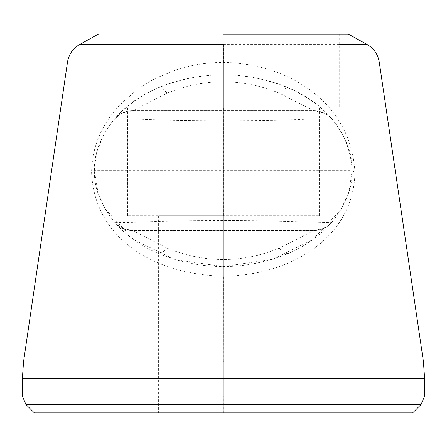 <?xml version="1.0" encoding="UTF-8"?>
<svg xmlns="http://www.w3.org/2000/svg" width="447" height="447" viewBox="0 0 447 447"><rect width="100%" height="100%" fill="white"/><g stroke="black" fill="none" stroke-linecap="round" stroke-linejoin="round"><path stroke-width="0.34" stroke-dasharray="2.23 1.68" d="M223.371 107.85L107.068 107.85L223.371 107.85M223.371 34.089L107.068 34.089L223.371 34.089M223.371 412.911L158.624 412.911L223.371 412.911M223.371 215.756L158.624 215.756L223.371 215.756M127.412 107.85L319.331 107.85L127.412 107.85L127.412 215.756L319.331 215.756L127.412 215.756M223.288 107.85L223.288 215.756M319.247 107.85L319.247 215.756M319.331 107.85L319.331 215.756M223.455 107.85L223.455 215.756M127.49 107.85L127.49 215.756M354.94 172.324C350.8 100.027 285.152 63.2 223.5 62.435C207.609 62.407 192.232 64.726 177.37 69.397L155.908 78.141L145.811 83.824L136.206 90.361L120.114 104.643C113.907 111.32 108.928 117.907 105.162 124.406C96.518 138.626 91.998 154.595 91.59 172.318C94.311 239.508 155.573 274.832 223.723 276.185C289.108 275.715 353.817 238.48 354.94 172.324L352.141 170.653C348.671 108.291 286.857 75.521 223.249 74.738C159.495 75.571 97.843 108.33 94.367 170.653L98.223 193.942L105.168 209.084L134.016 239.866L175.157 259.646L223.288 266.574L272.43 259.321L312.671 239.737L340.955 209.738L348.967 191.802L352.141 170.653C352.476 153.31 345.738 136.117 331.925 119.081C331.981 119.254 317.471 100.474 289.03 88.165C245.179 70.257 201.329 70.257 157.478 88.165C129.423 100.15 114.13 119.628 114.583 119.081C100.771 136.117 94.032 153.31 94.367 170.653C94.032 188.003 100.771 205.19 114.583 222.226C114.521 222.058 129.032 240.838 157.478 253.142C201.329 271.055 245.179 271.055 289.03 253.142C317.085 241.162 332.372 221.684 331.925 222.226C345.738 205.19 352.476 188.003 352.141 170.653L94.367 170.653A11.471 2.548 180 0 1 91.59 172.318M223.489 44.544L223.5 62.021L379.145 62.01L67.519 62.016L223.5 62.021L223.5 62.435M423.354 361.07L223.182 361.047M365.49 378.542C443.603 378.542 443.754 378.536 365.942 378.514L81.51 378.497C3.397 378.497 3.246 378.508 81.058 378.525M223.265 44.544L339.675 44.544M424.633 395.953L223.176 395.953M223.276 34.089L348.33 34.089L223.276 34.089M114.583 119.081C113.024 119.165 118.611 118.142 147.219 119.528C171.318 120.355 196.663 120.746 223.254 120.707C249.862 120.746 275.207 120.355 299.289 119.528C327.925 118.137 333.456 119.165 331.925 119.081A23.982 23.982 0 0 0 313.716 110.705L279.341 93.149C241.95 78.024 204.558 78.024 167.167 93.149L132.793 110.705A23.982 23.982 155.3 0 0 114.583 119.081A23.982 23.982 -24.7 0 1 132.793 110.705L313.716 110.705L324.047 113.046L326.701 114.527L331.903 119.058M155.131 89.227L157.478 88.165A23.982 8.985 -113.8 0 1 167.167 93.149L279.341 93.149A23.982 8.985 -66.2 0 1 289.03 88.165L291.377 89.227M313.716 110.705A23.982 23.982 0 0 1 331.925 119.081A23.982 23.982 -155.3 0 0 313.716 110.705L132.793 110.705L122.456 113.046L119.807 114.527L114.605 119.058M132.793 230.607A23.982 23.982 0 0 1 114.583 222.226A23.982 23.982 0 0 0 132.793 230.607L313.716 230.607A23.982 23.982 0 0 0 331.925 222.226L327.333 222.528L299.289 221.785C275.201 220.958 249.856 220.567 223.254 220.606C196.658 220.561 171.313 220.958 147.219 221.785C118.533 223.159 113.141 222.17 114.583 222.226A23.982 23.982 -155.3 0 0 132.793 230.607L167.167 248.163C204.558 263.289 241.95 263.289 279.341 248.163L313.716 230.607A23.982 23.982 0 0 0 331.925 222.226A23.982 23.982 0 0 1 313.716 230.607L132.793 230.607L122.456 228.266L119.807 226.785L114.605 222.254M291.377 252.08L289.03 253.142A23.982 8.985 66.2 0 1 279.341 248.163L167.167 248.163A23.982 8.985 113.8 0 1 157.478 253.142L155.131 252.08M421.124 404.434L158.624 404.434M82.846 404.434L25.876 404.429M410.648 412.911L90.082 412.911M89.668 412.911L34.358 412.911M223.813 361.092L223.723 276.185M223.802 412.911L223.824 395.953M107.068 34.089L107.068 107.85M158.624 215.756L158.624 412.911M352.141 170.966L352.141 170.653M94.367 170.653L94.373 171.223M313.716 230.607L324.047 228.266L326.701 226.785L331.903 222.254M288.114 215.756L288.114 412.911M339.675 34.089L339.675 107.85"/><path stroke-width="0.67" d="M223.5 62.021L67.519 62.016L223.5 62.021M223.517 361.092L223.813 361.092M81.51 378.497C3.397 378.497 3.246 378.508 81.058 378.525L365.49 378.542C443.603 378.542 443.754 378.536 365.942 378.514M339.675 44.544L367.155 44.544M223.483 44.544L79.594 44.538L223.483 44.544M22.367 378.503L22.367 395.953L223.824 395.953M223.276 34.089L348.33 34.089L223.276 34.089M22.367 395.953L25.876 404.429L421.124 404.434L412.642 412.911L410.648 412.911M158.624 404.434L82.846 404.434M223.265 44.544L223.198 412.911L412.642 412.911L421.124 404.434L424.633 395.953L424.633 378.536M90.082 412.911L89.668 412.911M25.876 404.429L34.358 412.911L223.198 412.911M348.33 34.089L367.155 44.549C373.888 48.499 377.916 54.316 379.235 62.01L423.354 361.07L424.65 378.536M98.413 34.089L79.6 44.544C72.861 48.494 68.832 54.322 67.514 62.016L23.641 361.07M23.618 361.092L22.35 378.497"/></g></svg>
